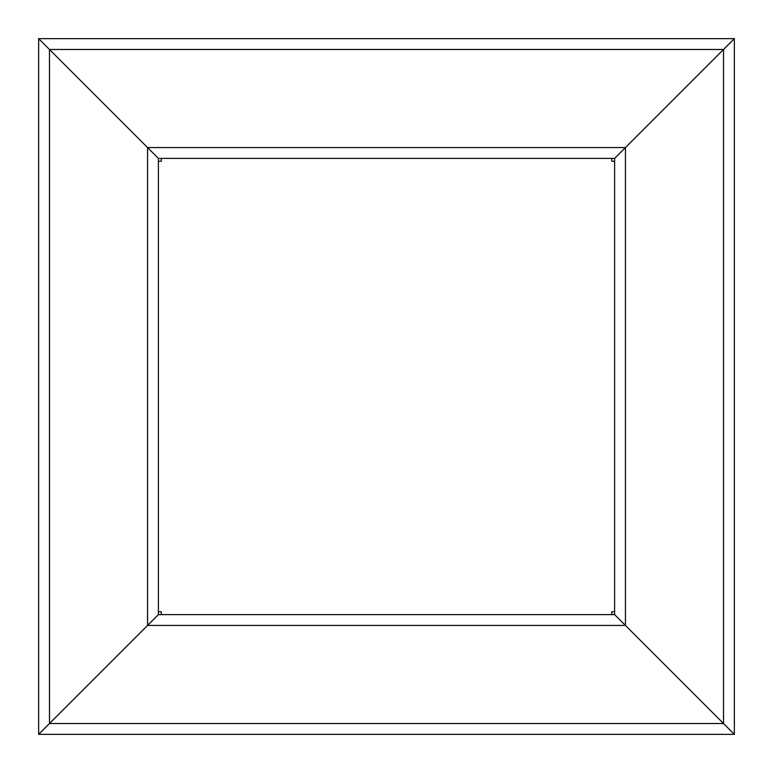 <?xml version="1.0" encoding="UTF-8"?>
<svg xmlns="http://www.w3.org/2000/svg" width="773" height="773" viewBox="0 0 773 773"><rect width="100%" height="100%" fill="white"/><g stroke="black" fill="none" stroke-linecap="round" stroke-linejoin="round"><path stroke-width="1.16" d="M147.566 147.566L38.65 38.65L38.65 734.35L158.397 614.603L38.65 734.35L734.35 734.35L614.603 614.603L734.35 734.35L734.35 38.65L614.603 158.397L734.35 38.65L38.65 38.65L158.397 158.397L147.566 147.566L147.566 625.434L625.434 625.434L625.434 147.566L147.566 147.566M158.397 158.397L158.397 614.603L614.603 614.603L614.603 158.397L158.397 158.397M161.257 158.397L161.257 161.257L158.397 161.257M158.397 611.743L161.257 611.743L161.257 614.603M611.743 614.603L611.743 611.743L614.603 611.743M614.603 161.257L611.743 161.257L611.743 158.397M49.482 49.482L49.482 723.518L723.518 723.518L723.518 49.482L49.482 49.482"/></g></svg>
